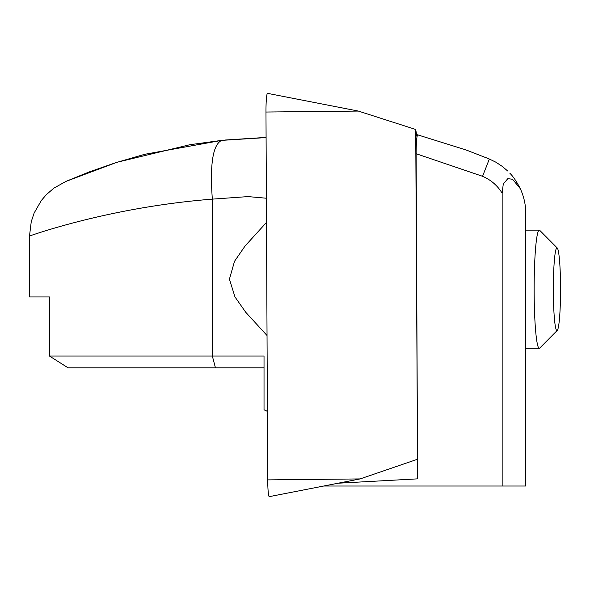 <?xml version="1.0" encoding="UTF-8"?>
<svg xmlns="http://www.w3.org/2000/svg" width="590" height="590" viewBox="0 0 590 590"><rect width="100%" height="100%" fill="white"/><g stroke="black" fill="none" stroke-linecap="round" stroke-linejoin="round"><path stroke-width="0.89" d="M553.398 296.224A41.359 3.606 -90 0 1 557.262 248.021A41.359 3.606 -90 0 1 560.5 282.219A41.359 3.606 -90 0 1 557.262 330.422A41.359 3.606 -90 0 1 553.398 296.224M557.262 330.422L539.739 348.078A59.081 5.148 -90 0 1 539.29 348.307A59.081 5.148 -90 0 1 534.216 299.219A59.081 5.148 -90 0 1 539.29 230.137A59.081 5.148 -90 0 1 539.739 230.366L557.262 248.021M265.972 112.034A17.722 1.541 -90 0 1 267.432 93.375A17.722 1.541 -90 0 1 267.543 93.353L358.359 111.075L265.972 112.034L267.72 479.891A17.722 1.541 -90 0 0 269.291 496.647A17.722 1.541 -90 0 0 269.35 496.625M416.983 136.902L415.707 129.476L417.514 457.523M417.27 459.33L360.099 478.925L267.72 479.891M415.707 129.476L358.359 111.075M266.097 137.551L225.432 140L262.609 137.64M221.604 140.391L144.764 154.3L115.168 162.855L144.764 154.3L221.604 140.391M264.025 367.85L215.453 367.85L212.341 356.028L49.449 356.028L49.449 296.947L29.5 296.947L29.5 235.97C28.232 236.693 106.591 207.451 212.341 199.132L248.066 196.595L266.385 198.225M502.156 486.013L502.156 193.196L503.263 184.043L507.82 178.652L512.533 179.257L520.269 188.63C523.92 196.544 525.756 204.863 525.793 213.573L525.793 486.013L323.799 486.013M29.5 296.947L49.449 296.947M502.156 193.196C497.407 185.489 490.88 179.862 482.561 176.299L489.353 159.005L465.834 149.867L417.779 134.889C416.747 135.678 416.193 141.947 416.127 153.717L417.609 478.859L338.151 483.21M420.434 135.597L416.584 134.579M266.496 222.43L245.093 245.971L234.518 261.304L229.422 279.166L234.975 296.932L245.72 312.25L267.034 335.511M115.168 162.884L89.061 171.992L65.652 181.514L117.034 162.265L189.965 144.705L221.67 140.383L266.097 137.588M486.986 158.032L486.013 157.626M416.127 153.717L482.561 176.299M267.395 411.363L264.025 409.799L264.025 356.028L212.341 356.028L212.341 199.132C209.76 164.19 212.872 144.609 221.67 140.383M49.449 356.028L68.108 367.85L215.453 367.85M539.29 230.137L525.793 230.137M539.29 348.307L525.793 348.307M360.099 478.925L269.291 496.647M29.5 235.97L31.255 221.656L34.132 213.042L41.33 200.504L46.337 194.663L53.852 188.166L66.043 181.344M489.353 159.005L495.91 162.213L502.341 166.446L507.651 170.975M520.247 188.594C516.685 181.646 513.212 176.513 509.841 173.195"/></g></svg>

